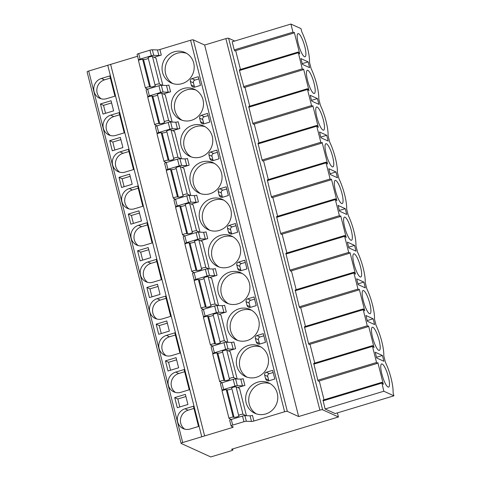 <?xml version="1.0" encoding="UTF-8"?>
<svg xmlns="http://www.w3.org/2000/svg" width="481" height="481" viewBox="0 0 481 481"><rect width="100%" height="100%" fill="white"/><g stroke="black" fill="none" stroke-linecap="round" stroke-linejoin="round"><path stroke-width="0.72" d="M322.619 409.77A2.279 0.433 165.8 0 0 319.877 410.131L298.647 416.54L287.343 411.393A2.279 0.433 165.8 0 0 284.608 411.754L253.89 421.031A2.279 0.433 -14.2 0 1 251.491 421.452L246.338 421.284A2.279 0.433 165.8 0 0 243.945 421.705L232.69 425.102A2.279 0.433 165.8 0 0 231.096 425.944A2.279 0.433 165.8 0 0 231.181 426.028L233.297 427.02L232.233 427.579L182.696 442.544A2.279 0.433 165.8 0 0 181.103 443.386A2.279 0.433 165.8 0 0 181.187 443.464L210.774 456.95L231.295 450.751A2.279 0.433 165.8 0 0 232.888 449.909A2.279 0.433 165.8 0 0 232.804 449.825L231.571 449.266L338.438 416.979L322.619 409.77L228.607 38.252A2.279 0.433 165.8 0 0 225.872 38.612L319.877 410.131M298.647 416.54L204.635 45.028L225.872 38.612M287.343 411.393L193.338 39.881L204.635 45.028M193.338 39.881A2.279 0.433 165.8 0 0 190.596 40.242L159.884 49.519A2.279 0.433 -14.2 0 1 157.485 49.94L152.333 49.771A2.279 0.433 165.8 0 0 149.934 50.192L138.684 53.589A2.279 0.433 165.8 0 0 137.091 54.431L138.498 59.993A2.279 0.433 165.8 0 0 138.582 60.077L138.889 60.215M137.554 56.265L107.792 65.26M107.756 65.272L88.684 71.032A2.279 0.433 165.8 0 0 87.091 71.867L181.103 443.386M228.607 38.252L234.71 41.035M138.498 59.993A2.279 0.433 165.8 0 1 140.091 59.151L151.341 55.754A2.279 0.433 165.8 0 1 153.74 55.333L158.892 55.501A2.279 0.433 165.8 0 0 161.291 55.081L154.112 57.251M204.629 435.918L110.624 64.4M242.478 385.834L240.783 379.112L235.624 378.944A2.279 0.433 165.8 0 0 233.231 379.365L221.975 382.762A2.279 0.433 165.8 0 0 220.382 383.604L222.084 390.325A2.279 0.433 165.8 0 1 223.677 389.484L234.932 386.081A2.279 0.433 165.8 0 1 237.325 385.666L242.478 385.834A2.279 0.433 165.8 0 0 244.877 385.413L237.698 387.584M233.195 349.128L231.493 342.412L226.341 342.244A2.279 0.433 165.8 0 0 223.942 342.658L212.692 346.061A2.279 0.433 165.8 0 0 211.099 346.903L212.8 353.619A2.279 0.433 165.8 0 1 214.388 352.777L225.643 349.38A2.279 0.433 165.8 0 1 228.036 348.959L233.195 349.128A2.279 0.433 165.8 0 0 235.588 348.713L228.409 350.877M223.905 312.428L222.204 305.706L217.051 305.537A2.279 0.433 165.8 0 0 214.652 305.958L203.403 309.355A2.279 0.433 165.8 0 0 201.81 310.197L203.511 316.919A2.279 0.433 165.8 0 1 205.104 316.077L216.354 312.674A2.279 0.433 165.8 0 1 218.753 312.259L223.905 312.428A2.279 0.433 165.8 0 0 226.304 312.007L219.12 314.177M214.616 275.721L212.915 269.005L207.762 268.837A2.279 0.433 165.8 0 0 205.369 269.252L194.114 272.655A2.279 0.433 165.8 0 0 192.52 273.491L194.222 280.213A2.279 0.433 165.8 0 1 195.815 279.371L207.064 275.974A2.279 0.433 165.8 0 1 209.463 275.553L214.616 275.721A2.279 0.433 165.8 0 0 217.015 275.306L209.836 277.471M205.333 239.021L203.631 232.299L198.479 232.131A2.279 0.433 165.8 0 0 196.08 232.551L184.824 235.949A2.279 0.433 165.8 0 0 183.237 236.79L184.932 243.512A2.279 0.433 165.8 0 1 186.526 242.671L197.781 239.267A2.279 0.433 165.8 0 1 200.174 238.853L205.333 239.021A2.279 0.433 165.8 0 0 207.726 238.6L200.547 240.771M196.044 202.315L194.342 195.593L189.189 195.43A2.279 0.433 165.8 0 0 186.79 195.845L175.541 199.248A2.279 0.433 165.8 0 0 173.948 200.084L175.649 206.806A2.279 0.433 165.8 0 1 177.242 205.964L188.492 202.567A2.279 0.433 165.8 0 1 190.891 202.146L196.044 202.315A2.279 0.433 165.8 0 0 198.437 201.9L191.258 204.064M186.754 165.614L185.053 158.892L179.9 158.724A2.279 0.433 165.8 0 0 177.507 159.145L166.252 162.542A2.279 0.433 165.8 0 0 164.658 163.384L166.36 170.1A2.279 0.433 165.8 0 1 167.953 169.264L179.203 165.861A2.279 0.433 165.8 0 1 181.602 165.446L186.754 165.614A2.279 0.433 165.8 0 0 189.153 165.193L181.974 167.364M177.471 128.908L175.769 122.186L170.617 122.024A2.279 0.433 165.8 0 0 168.218 122.439L156.962 125.842A2.279 0.433 165.8 0 0 155.375 126.677L157.071 133.399A2.279 0.433 165.8 0 1 158.664 132.558L169.919 129.161A2.279 0.433 165.8 0 1 172.312 128.74L177.471 128.908A2.279 0.433 165.8 0 0 179.864 128.487L172.685 130.658M168.182 92.202L166.48 85.486L161.327 85.317A2.279 0.433 165.8 0 0 158.928 85.738L147.679 89.135A2.279 0.433 165.8 0 0 146.086 89.977L147.787 96.693A2.279 0.433 165.8 0 1 149.381 95.857L160.63 92.454A2.279 0.433 165.8 0 1 163.029 92.039L168.182 92.202A2.279 0.433 165.8 0 0 170.575 91.787L163.396 93.957M257.69 382.167A16.703 15.951 -65.5 0 0 245.707 397.041A16.703 15.951 -65.5 0 0 254.786 413.257A16.703 15.951 -65.5 0 0 265.734 413.955A16.703 15.951 -65.5 0 0 277.717 399.074A16.703 15.951 -65.5 0 0 268.638 382.858A16.703 15.951 -65.5 0 0 257.69 382.167M248.406 345.46A16.703 15.951 -65.5 0 0 236.418 360.341A16.703 15.951 -65.5 0 0 245.496 376.557A16.703 15.951 -65.5 0 0 256.445 377.254A16.703 15.951 -65.5 0 0 268.434 362.373A16.703 15.951 -65.5 0 0 259.355 346.158A16.703 15.951 -65.5 0 0 248.406 345.46M239.117 308.76A16.703 15.951 -65.5 0 0 227.134 323.635A16.703 15.951 -65.5 0 0 236.213 339.851A16.703 15.951 -65.5 0 0 247.162 340.548A16.703 15.951 -65.5 0 0 259.145 325.667A16.703 15.951 -65.5 0 0 250.066 309.451A16.703 15.951 -65.5 0 0 239.117 308.76M229.828 272.054A16.703 15.951 -65.5 0 0 217.845 286.935A16.703 15.951 -65.5 0 0 226.924 303.15A16.703 15.951 -65.5 0 0 237.873 303.842A16.703 15.951 -65.5 0 0 249.855 288.967A16.703 15.951 -65.5 0 0 240.777 272.751A16.703 15.951 -65.5 0 0 229.828 272.054M220.538 235.353A16.703 15.951 -65.5 0 0 208.556 250.228A16.703 15.951 -65.5 0 0 217.634 266.444A16.703 15.951 -65.5 0 0 228.583 267.141A16.703 15.951 -65.5 0 0 240.572 252.26A16.703 15.951 -65.5 0 0 231.493 236.045A16.703 15.951 -65.5 0 0 220.538 235.353M211.255 198.647A16.703 15.951 -65.5 0 0 199.272 213.528A16.703 15.951 -65.5 0 0 208.351 229.744A16.703 15.951 -65.5 0 0 219.3 230.435A16.703 15.951 -65.5 0 0 231.283 215.56A16.703 15.951 -65.5 0 0 222.204 199.344A16.703 15.951 -65.5 0 0 211.255 198.647M201.966 161.947A16.703 15.951 -65.5 0 0 189.983 176.822A16.703 15.951 -65.5 0 0 199.062 193.037A16.703 15.951 -65.5 0 0 210.011 193.735A16.703 15.951 -65.5 0 0 221.994 178.854A16.703 15.951 -65.5 0 0 212.915 162.638A16.703 15.951 -65.5 0 0 201.966 161.947M192.677 125.24A16.703 15.951 -65.5 0 0 180.694 140.121A16.703 15.951 -65.5 0 0 189.773 156.337A16.703 15.951 -65.5 0 0 200.721 157.028A16.703 15.951 -65.5 0 0 212.71 142.154A16.703 15.951 -65.5 0 0 203.625 125.938A16.703 15.951 -65.5 0 0 192.677 125.24M183.393 88.54A16.703 15.951 -65.5 0 0 171.41 103.415A16.703 15.951 -65.5 0 0 180.489 119.631A16.703 15.951 -65.5 0 0 191.438 120.328A16.703 15.951 -65.5 0 0 203.421 105.447A16.703 15.951 -65.5 0 0 194.342 89.232A16.703 15.951 -65.5 0 0 183.393 88.54M174.104 51.834A16.703 15.951 -65.5 0 0 162.121 66.715A16.703 15.951 -65.5 0 0 171.2 82.93A16.703 15.951 -65.5 0 0 182.149 83.622A16.703 15.951 -65.5 0 0 194.132 68.747A16.703 15.951 -65.5 0 0 185.053 52.531A16.703 15.951 -65.5 0 0 174.104 51.834M264.658 375.084L265.572 378.691A3.036 2.898 -65.5 0 0 269.138 380.73L274.795 379.016L272.607 370.346L266.233 372.27A2.279 2.177 -65.5 0 0 264.658 375.084L267.743 376.485L268.657 380.098A3.036 2.898 -65.5 0 0 268.921 380.784M255.375 338.377L256.289 341.991A3.036 2.898 -65.5 0 0 259.848 344.023L265.512 342.316L263.317 333.646L256.944 335.57A2.279 2.177 -65.5 0 0 255.375 338.377L258.453 339.784L259.367 343.398A3.036 2.898 -65.5 0 0 259.638 344.083M246.086 301.677L247 305.285A3.036 2.898 -65.5 0 0 250.559 307.323L256.223 305.609L254.028 296.939L247.661 298.863A2.279 2.177 -65.5 0 0 246.086 301.677L249.164 303.078L250.078 306.692A3.036 2.898 -65.5 0 0 250.348 307.377M236.796 264.971L237.71 268.584A3.036 2.898 -65.5 0 0 241.276 270.617L246.933 268.909L244.739 260.239L238.372 262.163A2.279 2.177 -65.5 0 0 236.796 264.971L239.881 266.378L240.795 269.985A3.036 2.898 -65.5 0 0 241.059 270.677M227.513 228.271L228.427 231.878A3.036 2.898 -65.5 0 0 231.986 233.916L237.65 232.203L235.456 223.533L229.082 225.457A2.279 2.177 -65.5 0 0 227.513 228.271L230.591 229.671L231.505 233.285A3.036 2.898 -65.5 0 0 231.776 233.97M218.224 191.564L219.138 195.178A3.036 2.898 -65.5 0 0 222.697 197.21L228.361 195.502L226.166 186.832L219.799 188.756A2.279 2.177 -65.5 0 0 218.224 191.564L221.302 192.971L222.216 196.579A3.036 2.898 -65.5 0 0 222.487 197.27M208.934 154.858L209.848 158.471A3.036 2.898 -65.5 0 0 213.414 160.51L219.071 158.796L216.877 150.126L210.51 152.05A2.279 2.177 -65.5 0 0 208.934 154.858L212.019 156.265L212.933 159.878A3.036 2.898 -65.5 0 0 213.197 160.564M199.645 118.158L200.565 121.771A3.036 2.898 -65.5 0 0 204.124 123.803L209.788 122.096L207.594 113.426L201.22 115.35A2.279 2.177 -65.5 0 0 199.645 118.158L202.729 119.565L203.643 123.172A3.036 2.898 -65.5 0 0 203.914 123.857M190.362 81.451L191.276 85.065A3.036 2.898 -65.5 0 0 194.835 87.103L200.499 85.39L198.304 76.719L191.937 78.644A2.279 2.177 -65.5 0 0 190.362 81.451L193.44 82.858L194.354 86.472A3.036 2.898 -65.5 0 0 194.625 87.157M246.068 415.686L242.995 414.285L236.045 386.832L239.544 388.426L246.446 415.698M236.778 378.986L233.706 377.585L226.761 350.126L230.255 351.719L237.157 378.998M227.489 342.28L224.423 340.879L217.472 313.426L220.971 315.019L227.868 342.292M218.206 305.579L215.133 304.178L208.183 276.719L211.682 278.313L218.584 305.591M208.916 268.873L205.844 267.472L198.9 240.019L202.393 241.612L209.295 268.885M199.627 232.173L196.561 230.772L189.61 203.313L193.103 204.906L200.006 232.185M190.344 195.466L187.271 194.065L180.321 166.612L183.82 168.206L190.723 195.478M181.054 158.76L177.982 157.365L171.038 129.906L174.531 131.499L181.433 158.778M171.765 122.06L168.693 120.659L161.748 93.206L165.242 94.799L172.144 122.072M162.482 85.353L159.409 83.959L152.459 56.499L155.958 58.093L162.861 85.365M251.491 421.452L250.066 415.818A2.279 0.433 165.8 0 0 252.465 415.398L253.89 421.031M250.066 415.818L244.913 415.65A2.279 0.433 165.8 0 0 242.514 416.065L231.265 419.468A2.279 0.433 165.8 0 0 229.671 420.31L231.096 425.944M240.783 379.112A2.279 0.433 165.8 0 0 243.176 378.697L244.877 385.413M231.493 342.412A2.279 0.433 165.8 0 0 233.886 341.991L235.588 348.713M222.204 305.706A2.279 0.433 165.8 0 0 224.603 305.291L226.304 312.007M212.915 269.005A2.279 0.433 165.8 0 0 215.314 268.584L217.015 275.306M203.631 232.299A2.279 0.433 165.8 0 0 206.024 231.878L207.726 238.6M194.342 195.593A2.279 0.433 165.8 0 0 196.741 195.178L198.437 201.9M185.053 158.892A2.279 0.433 165.8 0 0 187.452 158.471L189.153 165.193M175.769 122.186A2.279 0.433 165.8 0 0 178.162 121.771L179.864 128.487M166.48 85.486A2.279 0.433 165.8 0 0 168.879 85.065L170.575 91.787M222.084 390.325A2.279 0.433 165.8 0 0 222.168 390.404L222.475 390.542M212.8 353.619A2.279 0.433 165.8 0 0 212.885 353.703L213.185 353.842M203.511 316.919A2.279 0.433 165.8 0 0 203.595 316.997L203.896 317.135M194.222 280.213A2.279 0.433 165.8 0 0 194.306 280.297L194.613 280.435M184.932 243.512A2.279 0.433 165.8 0 0 185.023 243.59L185.323 243.729M175.649 206.806A2.279 0.433 165.8 0 0 175.733 206.89L176.034 207.028M166.36 170.1A2.279 0.433 165.8 0 0 166.444 170.184L166.751 170.322M157.071 133.399A2.279 0.433 165.8 0 0 157.161 133.484L157.461 133.622M147.787 96.693A2.279 0.433 165.8 0 0 147.871 96.777L148.172 96.915M185.011 408.79A10.63 10.149 -65.5 0 0 177.381 418.26A10.63 10.149 -65.5 0 0 183.159 428.577A10.63 10.149 -65.5 0 0 190.127 429.022L198.521 426.485L193.404 406.253L185.011 408.79L188.089 410.197A10.63 10.149 -65.5 0 0 180.579 418.783A10.63 10.149 -65.5 0 0 184.764 429.148M175.721 372.09A10.63 10.149 -65.5 0 0 168.091 381.553A10.63 10.149 -65.5 0 0 173.869 391.877A10.63 10.149 -65.5 0 0 180.838 392.316L189.237 389.778L184.115 369.552L175.721 372.09L178.8 373.49A10.63 10.149 -65.5 0 0 171.296 382.082A10.63 10.149 -65.5 0 0 175.475 392.442M166.432 335.383A10.63 10.149 -65.5 0 0 158.808 344.853A10.63 10.149 -65.5 0 0 164.586 355.17A10.63 10.149 -65.5 0 0 171.555 355.615L179.948 353.078L174.831 332.846L166.432 335.383L169.516 336.79A10.63 10.149 -65.5 0 0 162.007 345.376A10.63 10.149 -65.5 0 0 166.185 355.742M157.149 298.683A10.63 10.149 -65.5 0 0 149.519 308.147A10.63 10.149 -65.5 0 0 155.297 318.47A10.63 10.149 -65.5 0 0 162.265 318.909L170.659 316.372L165.542 296.146L157.149 298.683L160.227 300.084A10.63 10.149 -65.5 0 0 152.718 308.676A10.63 10.149 -65.5 0 0 156.902 319.035M147.859 261.977A10.63 10.149 -65.5 0 0 140.23 271.446A10.63 10.149 -65.5 0 0 146.008 281.764A10.63 10.149 -65.5 0 0 152.976 282.209L161.375 279.671L156.253 259.439L147.859 261.977L150.938 263.384A10.63 10.149 -65.5 0 0 143.434 271.969A10.63 10.149 -65.5 0 0 147.613 282.329M138.57 225.276A10.63 10.149 -65.5 0 0 130.946 234.74A10.63 10.149 -65.5 0 0 136.724 245.063A10.63 10.149 -65.5 0 0 143.693 245.502L152.086 242.965L146.97 222.739L138.57 225.276L141.654 226.677A10.63 10.149 -65.5 0 0 134.145 235.269A10.63 10.149 -65.5 0 0 138.324 245.629M129.281 188.57A10.63 10.149 -65.5 0 0 121.657 198.04A10.63 10.149 -65.5 0 0 127.435 208.357A10.63 10.149 -65.5 0 0 134.403 208.802L142.797 206.265L137.68 186.033L129.281 188.57L132.365 189.977A10.63 10.149 -65.5 0 0 124.856 198.563A10.63 10.149 -65.5 0 0 129.04 208.922M119.997 151.87A10.63 10.149 -65.5 0 0 112.368 161.333A10.63 10.149 -65.5 0 0 118.146 171.657A10.63 10.149 -65.5 0 0 125.114 172.096L133.514 169.559L128.391 149.332L119.997 151.87L123.076 153.271A10.63 10.149 -65.5 0 0 115.572 161.863A10.63 10.149 -65.5 0 0 119.751 172.222M110.708 115.163A10.63 10.149 -65.5 0 0 103.084 124.633A10.63 10.149 -65.5 0 0 108.862 134.951A10.63 10.149 -65.5 0 0 115.831 135.395L124.224 132.858L119.108 112.626L110.708 115.163L113.793 116.57A10.63 10.149 -65.5 0 0 106.283 125.156A10.63 10.149 -65.5 0 0 110.462 135.516M101.419 78.457A10.63 10.149 -65.5 0 0 93.795 87.927A10.63 10.149 -65.5 0 0 99.573 98.25A10.63 10.149 -65.5 0 0 106.541 98.689L114.935 96.152L109.818 75.926L101.419 78.457L104.503 79.864A10.63 10.149 -65.5 0 0 96.994 88.456A10.63 10.149 -65.5 0 0 101.178 98.815M174.741 397.583L177.303 407.696L187.921 404.491L185.359 394.372L174.741 397.583L177.826 398.983L179.834 406.932M165.458 360.876L168.013 370.995L178.631 367.785L176.07 357.672L165.458 360.876L168.536 362.283L170.551 370.226M156.169 324.176L158.73 334.289L169.342 331.084L166.787 320.965L156.169 324.176L159.253 325.577L161.261 333.525M146.879 287.47L149.441 297.589L160.059 294.378L157.497 284.265L146.879 287.47L149.964 288.877L151.972 296.819M137.596 250.769L140.151 260.882L150.769 257.678L148.208 247.559L137.596 250.769L140.674 252.17L142.689 260.119M128.307 214.063L130.868 224.182L141.48 220.971L138.925 210.858L128.307 214.063L131.391 215.47L133.399 223.412M119.017 177.363L121.579 187.476L132.197 184.271L129.636 174.152L119.017 177.363L122.102 178.764L124.11 186.712M109.734 140.656L112.289 150.775L122.908 147.565L120.346 137.452L109.734 140.656L112.813 142.063L114.827 150.006M100.445 103.956L103.006 114.069L113.618 110.864L111.063 100.745L100.445 103.956L103.529 105.357L105.537 113.306M338.438 416.979L337.403 412.89M293.452 33.147L234.74 50.896L234.229 49.91L232.179 41.799L290.921 24.05L300.998 28.644L301.827 31.926A22.018 5.014 73.2 0 1 309.487 62.205L311.117 68.633A22.018 5.014 73.2 0 1 318.777 98.906L320.4 105.333A22.018 5.014 73.2 0 1 328.066 135.612L329.689 142.039A22.018 5.014 73.2 0 1 337.349 172.312L338.979 178.74A22.018 5.014 73.2 0 1 346.639 209.019L348.262 215.446A22.018 5.014 73.2 0 1 355.928 245.725L357.551 252.146A22.018 5.014 73.2 0 1 365.211 282.425L366.841 288.853A22.018 5.014 73.2 0 1 374.501 319.131L376.124 325.559A22.018 5.014 73.2 0 1 383.79 355.832L385.413 362.259A22.018 5.014 73.2 0 1 393.073 392.538L393.909 395.821L335.167 413.57L325.09 408.976L323.016 400.102L381.758 382.353L383.826 391.227L393.909 395.821M240.452 69.462L235.678 50.613M302.741 69.853L244.029 87.602L239.448 70.533L239.43 69.769L298.172 52.026L302.26 68.867L302.771 69.853L303.565 68.993L309.049 90.675L307.593 88.817L307.473 89.484L311.544 105.573L312.055 106.554L312.848 105.694L318.338 127.375L316.883 125.517L316.763 126.19L320.833 142.274L321.344 143.26L322.138 142.4L327.621 164.081L326.172 162.223L326.052 162.897L330.122 178.98L330.633 179.96L331.427 179.1L336.91 200.781L335.455 198.93L335.341 199.597L339.406 215.68L339.917 216.666L340.71 215.807L346.2 237.488L344.745 235.63L344.624 236.303L348.695 252.387L349.206 253.367L350 252.507L355.483 274.188L354.034 272.336L353.914 273.004L357.984 289.087L358.495 290.073L359.289 289.213L364.772 310.894L363.317 309.036L363.203 309.71L367.268 325.793L367.779 326.779L368.572 325.914L374.062 347.595L372.607 345.743L372.486 346.41L376.557 362.494L377.068 363.48L377.862 362.62L383.345 384.301L381.758 382.353M249.735 106.169L244.967 87.314M312.025 106.554L253.313 124.302L252.808 123.316L248.719 106.475L307.461 88.726M259.025 142.869L254.257 124.02M321.314 143.26L262.602 161.009L262.091 160.023L258.008 143.176L316.745 125.433M268.314 179.575L263.54 160.72M330.603 179.96L271.891 197.709L271.38 196.723L267.292 179.882L326.034 162.133M277.597 216.276L272.829 197.426M339.887 216.666L281.175 234.415L280.67 233.429L276.581 216.582L335.323 198.839M286.886 252.982L282.119 234.133M349.176 253.373L290.464 271.116L289.953 270.136L285.87 253.289L344.606 235.54M296.176 289.682L291.402 270.833M358.465 290.073L299.753 307.822L299.242 306.836L295.154 289.989L353.896 272.246M305.459 326.389L300.691 307.539M367.749 326.779L309.042 344.522L308.531 343.542L304.443 326.695L363.185 308.946M314.748 363.089L309.98 344.24M377.038 363.48L318.326 381.229L317.815 380.243L313.732 363.402L372.468 345.653M324.038 399.795L319.264 380.946M234.229 49.91L292.971 32.167L293.482 33.147L294.276 32.287L299.759 53.968L298.172 52.026M292.971 32.167L290.921 24.05M372.925 327.302A12.097 2.754 73.2 0 0 372.336 327.236A12.097 2.754 73.2 0 0 372.865 338.468A12.097 2.754 73.2 0 0 378.751 350.33A12.097 2.754 73.2 0 0 379.335 350.396A12.097 2.754 73.2 0 0 378.806 339.165A12.097 2.754 73.2 0 0 372.925 327.302M363.636 290.602A12.097 2.754 73.2 0 0 363.053 290.53A12.097 2.754 73.2 0 0 363.582 301.761A12.097 2.754 73.2 0 0 369.462 313.624A12.097 2.754 73.2 0 0 370.051 313.696A12.097 2.754 73.2 0 0 369.522 302.465A12.097 2.754 73.2 0 0 363.636 290.602M354.353 253.896A12.097 2.754 73.2 0 0 353.763 253.83A12.097 2.754 73.2 0 0 354.293 265.061A12.097 2.754 73.2 0 0 360.173 276.924A12.097 2.754 73.2 0 0 360.762 276.99A12.097 2.754 73.2 0 0 360.233 265.759A12.097 2.754 73.2 0 0 354.353 253.896M345.063 217.196A12.097 2.754 73.2 0 0 344.474 217.123A12.097 2.754 73.2 0 0 345.003 228.355A12.097 2.754 73.2 0 0 350.889 240.217A12.097 2.754 73.2 0 0 351.473 240.29A12.097 2.754 73.2 0 0 350.944 229.058A12.097 2.754 73.2 0 0 345.063 217.196M335.774 180.489A12.097 2.754 73.2 0 0 335.191 180.423A12.097 2.754 73.2 0 0 335.72 191.654A12.097 2.754 73.2 0 0 341.6 203.517A12.097 2.754 73.2 0 0 342.189 203.583A12.097 2.754 73.2 0 0 341.66 192.352A12.097 2.754 73.2 0 0 335.774 180.489M326.485 143.789A12.097 2.754 73.2 0 0 325.902 143.717A12.097 2.754 73.2 0 0 326.431 154.948A12.097 2.754 73.2 0 0 332.311 166.811A12.097 2.754 73.2 0 0 332.9 166.883A12.097 2.754 73.2 0 0 332.371 155.652A12.097 2.754 73.2 0 0 326.485 143.789M317.201 107.083A12.097 2.754 73.2 0 0 316.612 107.016A12.097 2.754 73.2 0 0 317.141 118.248A12.097 2.754 73.2 0 0 323.028 130.111A12.097 2.754 73.2 0 0 323.611 130.177A12.097 2.754 73.2 0 0 323.082 118.945A12.097 2.754 73.2 0 0 317.201 107.083M307.912 70.382A12.097 2.754 73.2 0 0 307.329 70.31A12.097 2.754 73.2 0 0 307.858 81.542A12.097 2.754 73.2 0 0 313.738 93.404A12.097 2.754 73.2 0 0 314.327 93.476A12.097 2.754 73.2 0 0 313.798 82.239A12.097 2.754 73.2 0 0 307.912 70.382M298.623 33.676A12.097 2.754 73.2 0 0 298.04 33.61A12.097 2.754 73.2 0 0 298.569 44.841A12.097 2.754 73.2 0 0 304.449 56.704A12.097 2.754 73.2 0 0 305.038 56.77A12.097 2.754 73.2 0 0 304.509 45.539A12.097 2.754 73.2 0 0 298.623 33.676M382.215 364.009A12.097 2.754 73.2 0 0 381.625 363.937A12.097 2.754 73.2 0 0 382.154 375.174A12.097 2.754 73.2 0 0 388.041 387.031A12.097 2.754 73.2 0 0 388.624 387.103A12.097 2.754 73.2 0 0 388.095 375.871A12.097 2.754 73.2 0 0 382.215 364.009M376.695 357.996L383.892 361.279L382.431 355.501L375.228 352.218L376.695 357.996M367.406 321.296L374.609 324.579L373.142 318.795L365.945 315.518L367.406 321.296M358.117 284.59L365.32 287.872L363.858 282.094L356.655 278.812L358.117 284.59M348.827 247.889L356.03 251.172L354.569 245.388L347.366 242.105L348.827 247.889M339.544 211.183L346.747 214.466L345.28 208.688L338.083 205.405L339.544 211.183M330.255 174.483L337.458 177.766L335.997 171.982L328.794 168.699L330.255 174.483M320.965 137.776L328.168 141.059L326.707 135.281L319.504 131.998L320.965 137.776M311.682 101.076L318.885 104.359L317.418 98.575L310.221 95.292L311.682 101.076M302.393 64.37L309.596 67.653L308.135 61.875L300.932 58.592L302.393 64.37M383.826 391.227L325.09 408.976M382.431 355.501L376.515 357.287M373.142 318.795L367.225 320.587M363.858 282.094L357.936 283.88M354.569 245.388L348.653 247.18M345.28 208.688L339.364 210.474M335.997 171.982L330.074 173.773M326.707 135.281L320.791 137.067M317.418 98.575L311.502 100.367M308.135 61.875L302.212 63.66M193.951 408.423L188.089 410.197M270.142 383.646A16.703 15.951 -65.5 0 0 260.774 383.567A16.703 15.951 -65.5 0 0 248.893 397.571A16.703 15.951 -65.5 0 0 256.367 413.876M184.668 371.723L178.8 373.49M260.852 346.945A16.703 15.951 -65.5 0 0 251.485 346.867A16.703 15.951 -65.5 0 0 239.604 360.864A16.703 15.951 -65.5 0 0 247.078 377.17M175.379 335.017L169.516 336.79M251.569 310.239A16.703 15.951 -65.5 0 0 242.196 310.161A16.703 15.951 -65.5 0 0 230.321 324.164A16.703 15.951 -65.5 0 0 237.794 340.47M166.089 298.316L160.227 300.084M242.28 273.539A16.703 15.951 -65.5 0 0 232.912 273.461A16.703 15.951 -65.5 0 0 221.032 287.458A16.703 15.951 -65.5 0 0 228.505 303.764M156.806 261.61L150.938 263.384M232.99 236.832A16.703 15.951 -65.5 0 0 223.623 236.754A16.703 15.951 -65.5 0 0 211.742 250.757A16.703 15.951 -65.5 0 0 219.216 267.063M147.517 224.91L141.654 226.677M223.707 200.132A16.703 15.951 -65.5 0 0 214.334 200.054A16.703 15.951 -65.5 0 0 202.459 214.051A16.703 15.951 -65.5 0 0 209.926 230.357M138.227 188.203L132.365 189.977M214.418 163.426A16.703 15.951 -65.5 0 0 205.05 163.348A16.703 15.951 -65.5 0 0 193.17 177.351A16.703 15.951 -65.5 0 0 200.643 193.657M128.944 151.497L123.076 153.271M205.128 126.725A16.703 15.951 -65.5 0 0 195.761 126.647A16.703 15.951 -65.5 0 0 183.88 140.644A16.703 15.951 -65.5 0 0 191.354 156.95M119.655 114.797L113.793 116.57M195.845 90.019A16.703 15.951 -65.5 0 0 186.472 89.941A16.703 15.951 -65.5 0 0 174.597 103.944A16.703 15.951 -65.5 0 0 182.065 120.25M110.365 78.09L104.503 79.864M186.556 53.319A16.703 15.951 -65.5 0 0 177.188 53.241A16.703 15.951 -65.5 0 0 165.308 67.238A16.703 15.951 -65.5 0 0 172.781 83.544M185.906 396.542L177.826 398.983M273.154 372.516L269.318 373.677A2.279 2.177 -65.5 0 0 267.743 376.485M176.623 359.842L168.536 362.283M263.865 335.816L260.029 336.971A2.279 2.177 -65.5 0 0 258.453 339.784M167.334 323.136L159.253 325.577M254.575 299.11L250.739 300.27A2.279 2.177 -65.5 0 0 249.164 303.078M158.045 286.435L149.964 288.877M245.292 262.41L241.456 263.564A2.279 2.177 -65.5 0 0 239.881 266.378M148.761 249.729L140.674 252.17M236.003 225.703L232.167 226.864A2.279 2.177 -65.5 0 0 230.591 229.671M139.472 213.029L131.391 215.47M226.713 189.003L222.877 190.157A2.279 2.177 -65.5 0 0 221.302 192.971M130.183 176.323L122.102 178.764M217.43 152.297L213.594 153.457A2.279 2.177 -65.5 0 0 212.019 156.265M120.899 139.622L112.813 142.063M208.141 115.596L204.305 116.751A2.279 2.177 -65.5 0 0 202.729 119.565M111.61 102.916L103.529 105.357M198.851 78.89L195.015 80.05A2.279 2.177 -65.5 0 0 193.44 82.858M242.995 414.285A2.279 0.433 165.8 0 0 240.506 414.574A2.279 0.433 165.8 0 0 238.666 415.488L238.919 415.849A2.639 0.505 -14.2 0 1 238.937 415.879A2.639 0.505 -14.2 0 1 236.995 416.883A2.639 0.505 -14.2 0 1 234.061 417.316L233.201 417.153A2.267 0.433 165.8 0 0 230.676 417.52A2.267 0.433 165.8 0 0 229.004 418.386A2.267 0.433 165.8 0 0 229.124 418.476L231.283 419.462L232.69 425.102M238.666 415.488A2.279 0.433 165.8 0 0 238.666 415.5L231.716 388.035A2.279 0.433 165.8 0 0 231.722 388.047A2.279 0.433 165.8 0 1 233.562 387.121A2.279 0.433 165.8 0 1 236.045 386.832M231.872 388.636A2.639 0.505 -14.2 0 1 229.599 389.55A2.639 0.505 -14.2 0 1 227.116 389.857L226.25 389.694A2.267 0.433 165.8 0 0 223.725 390.067A2.267 0.433 165.8 0 0 222.06 390.927L229.004 418.386M238.66 415.476L231.722 388.047M233.706 377.585A2.279 0.433 165.8 0 0 231.223 377.874A2.279 0.433 165.8 0 0 229.377 378.781L229.629 379.142A2.639 0.505 -14.2 0 1 229.647 379.178A2.639 0.505 -14.2 0 1 227.711 380.176A2.639 0.505 -14.2 0 1 224.771 380.609L223.912 380.447A2.267 0.433 165.8 0 0 221.386 380.82A2.267 0.433 165.8 0 0 219.721 381.68A2.267 0.433 165.8 0 0 219.835 381.776L221.994 382.756L223.677 389.484M229.377 378.781A2.279 0.433 165.8 0 0 229.377 378.794L222.426 351.328A2.279 0.433 165.8 0 0 222.432 351.34A2.279 0.433 165.8 0 1 224.272 350.415A2.279 0.433 165.8 0 1 226.761 350.126M222.583 351.936A2.639 0.505 -14.2 0 1 220.31 352.85A2.639 0.505 -14.2 0 1 217.827 353.156L216.967 352.994A2.267 0.433 165.8 0 0 214.442 353.367A2.267 0.433 165.8 0 0 212.77 354.226L219.721 381.68M229.371 378.769L222.432 351.34M224.423 340.879A2.279 0.433 165.8 0 0 221.933 341.167A2.279 0.433 165.8 0 0 220.088 342.081L220.346 342.436A2.639 0.505 -14.2 0 1 220.364 342.472A2.639 0.505 -14.2 0 1 218.422 343.476A2.639 0.505 -14.2 0 1 215.488 343.909L214.622 343.747A2.267 0.433 165.8 0 0 212.097 344.113A2.267 0.433 165.8 0 0 210.431 344.979A2.267 0.433 165.8 0 0 210.546 345.069L212.71 346.055M220.088 342.081A2.279 0.433 165.8 0 0 220.094 342.093L213.143 314.64A2.279 0.433 165.8 0 0 213.143 314.64L220.088 342.081M217.472 313.426A2.279 0.433 165.8 0 0 214.983 313.714A2.279 0.433 165.8 0 0 213.143 314.628M213.293 315.229A2.639 0.505 -14.2 0 1 211.021 316.143A2.639 0.505 -14.2 0 1 208.538 316.45L207.678 316.288A2.267 0.433 165.8 0 0 205.153 316.66A2.267 0.433 165.8 0 0 203.487 317.52L210.431 344.979M215.133 304.178A2.279 0.433 165.8 0 0 212.644 304.467A2.279 0.433 165.8 0 0 210.798 305.375L211.057 305.736A2.639 0.505 -14.2 0 1 211.075 305.772A2.639 0.505 -14.2 0 1 209.133 306.77A2.639 0.505 -14.2 0 1 206.199 307.203L205.339 307.04A2.267 0.433 165.8 0 0 202.814 307.413A2.267 0.433 165.8 0 0 201.142 308.273A2.267 0.433 165.8 0 0 201.262 308.369L203.421 309.349M210.798 305.375A2.279 0.433 165.8 0 0 210.804 305.387L203.86 277.934A2.279 0.433 165.8 0 0 203.86 277.934L210.798 305.375M208.183 276.719A2.279 0.433 165.8 0 0 205.7 277.008A2.279 0.433 165.8 0 0 203.854 277.922M204.01 278.529A2.639 0.505 -14.2 0 1 201.737 279.443A2.639 0.505 -14.2 0 1 199.254 279.75L198.388 279.587A2.267 0.433 165.8 0 0 195.863 279.954A2.267 0.433 165.8 0 0 194.198 280.82L201.142 308.273M205.844 267.472A2.279 0.433 165.8 0 0 203.361 267.761A2.279 0.433 165.8 0 0 201.515 268.675A2.279 0.433 165.8 0 0 201.515 268.687L201.767 269.029A2.639 0.505 -14.2 0 1 201.786 269.065A2.639 0.505 -14.2 0 1 199.849 270.069A2.639 0.505 -14.2 0 1 196.909 270.502L196.05 270.34A2.267 0.433 165.8 0 0 193.524 270.707A2.267 0.433 165.8 0 0 191.859 271.573A2.267 0.433 165.8 0 0 191.973 271.663L194.132 272.649M198.9 240.019A2.279 0.433 165.8 0 0 196.41 240.308A2.279 0.433 165.8 0 0 194.565 241.221A2.279 0.433 165.8 0 0 194.571 241.228L201.515 268.675L194.571 241.228M194.721 241.823A2.639 0.505 -14.2 0 1 192.448 242.737A2.639 0.505 -14.2 0 1 189.965 243.043L189.105 242.881A2.267 0.433 165.8 0 0 186.58 243.254A2.267 0.433 165.8 0 0 184.908 244.114L191.859 271.573M196.561 230.772A2.279 0.433 165.8 0 0 194.071 231.06A2.279 0.433 165.8 0 0 192.226 231.968A2.279 0.433 165.8 0 0 192.232 231.98L192.484 232.329A2.639 0.505 -14.2 0 1 192.502 232.365A2.639 0.505 -14.2 0 1 190.56 233.363A2.639 0.505 -14.2 0 1 187.626 233.796L186.76 233.634A2.267 0.433 165.8 0 0 184.235 234.006A2.267 0.433 165.8 0 0 182.57 234.866A2.267 0.433 165.8 0 0 182.684 234.962L184.842 235.943M189.61 203.313A2.279 0.433 165.8 0 0 187.121 203.601A2.279 0.433 165.8 0 0 185.281 204.515A2.279 0.433 165.8 0 0 185.281 204.527L192.226 231.968L185.281 204.527M185.432 205.122A2.639 0.505 -14.2 0 1 183.159 206.036A2.639 0.505 -14.2 0 1 180.676 206.343L179.816 206.181A2.267 0.433 165.8 0 0 177.291 206.547A2.267 0.433 165.8 0 0 175.625 207.413L182.57 234.866M187.271 194.065A2.279 0.433 165.8 0 0 184.782 194.354A2.279 0.433 165.8 0 0 182.936 195.268A2.279 0.433 165.8 0 0 182.942 195.28L183.195 195.623A2.639 0.505 -14.2 0 1 183.213 195.659A2.639 0.505 -14.2 0 1 181.271 196.663A2.639 0.505 -14.2 0 1 178.337 197.09L177.477 196.933A2.267 0.433 165.8 0 0 174.952 197.3A2.267 0.433 165.8 0 0 173.28 198.16A2.267 0.433 165.8 0 0 173.4 198.256L175.559 199.242M180.321 166.612A2.279 0.433 165.8 0 0 177.838 166.901A2.279 0.433 165.8 0 0 175.992 167.809A2.279 0.433 165.8 0 0 175.998 167.821L182.936 195.268L175.998 167.821M176.142 168.416A2.639 0.505 -14.2 0 1 173.875 169.33A2.639 0.505 -14.2 0 1 171.392 169.637L170.527 169.474A2.267 0.433 165.8 0 0 168.001 169.847A2.267 0.433 165.8 0 0 166.336 170.707L173.28 198.16M177.982 157.365A2.279 0.433 165.8 0 0 175.493 157.654A2.279 0.433 165.8 0 0 173.653 158.562A2.279 0.433 165.8 0 0 173.653 158.574L173.906 158.922A2.639 0.505 -14.2 0 1 173.924 158.958A2.639 0.505 -14.2 0 1 171.988 159.957A2.639 0.505 -14.2 0 1 169.047 160.389L168.188 160.227A2.267 0.433 165.8 0 0 165.662 160.6A2.267 0.433 165.8 0 0 163.997 161.46A2.267 0.433 165.8 0 0 164.111 161.556L166.27 162.536M171.038 129.906A2.279 0.433 165.8 0 0 168.548 130.195A2.279 0.433 165.8 0 0 166.703 131.109A2.279 0.433 165.8 0 0 166.709 131.121L173.647 158.55L166.703 131.109M166.859 131.716A2.639 0.505 -14.2 0 1 164.586 132.63A2.639 0.505 -14.2 0 1 162.103 132.936L161.243 132.774A2.267 0.433 165.8 0 0 158.718 133.141A2.267 0.433 165.8 0 0 157.046 134.007L163.997 161.46M168.693 120.659A2.279 0.433 165.8 0 0 166.21 120.947A2.279 0.433 165.8 0 0 164.364 121.861A2.279 0.433 165.8 0 0 164.37 121.873L164.622 122.216A2.639 0.505 -14.2 0 1 164.634 122.252A2.639 0.505 -14.2 0 1 162.698 123.256A2.639 0.505 -14.2 0 1 159.764 123.683L158.898 123.527A2.267 0.433 165.8 0 0 156.373 123.894A2.267 0.433 165.8 0 0 154.708 124.753A2.267 0.433 165.8 0 0 154.822 124.85L156.98 125.836M161.748 93.206A2.279 0.433 165.8 0 0 159.259 93.494A2.279 0.433 165.8 0 0 157.419 94.402A2.279 0.433 165.8 0 0 157.419 94.414L164.364 121.849M157.57 95.01A2.639 0.505 -14.2 0 1 155.297 95.923A2.639 0.505 -14.2 0 1 152.814 96.23L151.954 96.068A2.267 0.433 165.8 0 0 149.429 96.441A2.267 0.433 165.8 0 0 147.763 97.3L154.708 124.753M159.409 83.959A2.279 0.433 165.8 0 0 156.92 84.241A2.279 0.433 165.8 0 0 155.074 85.155A2.279 0.433 165.8 0 0 155.08 85.167L155.333 85.516A2.639 0.505 -14.2 0 1 155.351 85.552A2.639 0.505 -14.2 0 1 153.409 86.55A2.639 0.505 -14.2 0 1 150.475 86.983L149.615 86.82A2.267 0.433 165.8 0 0 147.09 87.193A2.267 0.433 165.8 0 0 145.418 88.053A2.267 0.433 165.8 0 0 145.539 88.149L147.697 89.129M152.459 56.499A2.279 0.433 165.8 0 0 149.976 56.788A2.279 0.433 165.8 0 0 148.13 57.702A2.279 0.433 165.8 0 0 148.136 57.714L155.074 85.143M148.28 58.309A2.639 0.505 -14.2 0 1 146.008 59.223A2.639 0.505 -14.2 0 1 143.53 59.53L142.665 59.367A2.267 0.433 165.8 0 0 140.139 59.734A2.267 0.433 165.8 0 0 138.474 60.6L145.418 88.053M284.608 411.754L190.596 40.242M161.291 55.081L159.884 49.519M232.233 427.579L231.926 426.364M158.892 55.501L157.485 49.94M246.338 421.284L244.913 415.65M237.325 385.666L235.624 378.944M228.036 348.959L226.341 342.244M218.753 312.259L217.051 305.537M209.463 275.553L207.762 268.837M200.174 238.853L198.479 232.131M190.891 202.146L189.189 195.43M181.602 165.446L179.9 158.724M172.312 128.74L170.617 122.024M163.029 92.039L161.327 85.317M153.74 55.333L152.333 49.771M243.945 421.705L242.514 416.065M234.932 386.081L233.231 379.365M225.643 349.38L223.942 342.658M216.354 312.674L214.652 305.958M207.064 275.974L205.369 269.252M197.781 239.267L196.08 232.551M188.492 202.567L186.79 195.845M179.203 165.861L177.507 159.145M169.919 129.161L168.218 122.439M160.63 92.454L158.928 85.738M151.341 55.754L149.934 50.192M214.388 352.777L212.692 346.061M205.104 316.077L203.403 309.355M195.815 279.371L194.114 272.655M186.526 242.671L184.824 235.949M177.242 205.964L175.541 199.248M167.953 169.264L166.252 162.542M158.664 132.558L156.962 125.842M149.381 95.857L147.679 89.135M140.091 59.151L138.684 53.589M182.696 442.544L88.684 71.032M232.804 449.825L232.582 448.959M323.034 400.859L381.776 383.116M313.744 364.159L372.486 346.41M317.815 380.243L376.557 362.494M304.461 327.453L363.203 309.71M308.531 343.542L367.268 325.793M295.172 290.752L353.914 273.004M299.242 306.836L357.984 289.087M285.882 254.046L344.624 236.303M289.953 270.136L348.695 252.387M276.599 217.346L335.341 199.597M280.67 233.429L339.406 215.68M267.31 180.64L326.052 162.897M271.38 196.723L330.122 178.98M258.02 143.939L316.763 126.19M262.091 160.023L320.833 142.274M248.737 107.233L307.473 89.484M252.808 123.316L311.544 105.573M239.448 70.533L298.19 52.784M243.518 86.616L302.26 68.867M265.572 378.691L268.657 380.098M266.233 372.27L269.318 373.677M256.289 341.991L259.367 343.398M256.944 335.57L260.029 336.971M247 305.285L250.078 306.692M247.661 298.863L250.739 300.27M237.71 268.584L240.795 269.985M238.372 262.163L241.456 263.564M228.427 231.878L231.505 233.285M229.082 225.457L232.167 226.864M219.138 195.178L222.216 196.579M219.799 188.756L222.877 190.157M209.848 158.471L212.933 159.878M210.51 152.05L213.594 153.457M200.565 121.771L203.643 123.172M201.22 115.35L204.305 116.751M191.276 85.065L194.354 86.472M191.937 78.644L195.015 80.05M234.061 417.316L227.116 389.857M233.201 417.153L226.25 389.694M224.771 380.609L217.827 353.156M223.912 380.447L216.967 352.994M215.488 343.909L208.538 316.45M214.622 343.747L207.678 316.288M206.199 307.203L199.254 279.75M205.339 307.04L198.388 279.587M196.909 270.502L189.965 243.043M196.05 270.34L189.105 242.881M187.626 233.796L180.676 206.343M186.76 233.634L179.816 206.181M178.337 197.09L171.392 169.637M177.477 196.933L170.527 169.474M169.047 160.389L162.103 132.936M168.188 160.227L161.243 132.774M159.764 123.683L152.814 96.23M158.898 123.527L151.954 96.068M150.475 86.983L143.53 59.53M149.615 86.82L142.665 59.367M107.738 65.2L201.743 436.718M232.642 448.941L232.888 449.909M318.326 381.229L377.068 363.48M309.042 344.522L367.779 326.779M299.753 307.822L358.495 290.073M290.464 271.116L349.206 253.367M281.175 234.415L339.917 216.666M271.891 197.709L330.633 179.96M262.602 161.009L321.344 143.26M253.313 124.302L312.055 106.554M244.029 87.602L302.771 69.853M234.74 50.896L293.482 33.147M157.419 94.402L164.364 121.861M148.13 57.702L155.074 85.155"/></g></svg>
